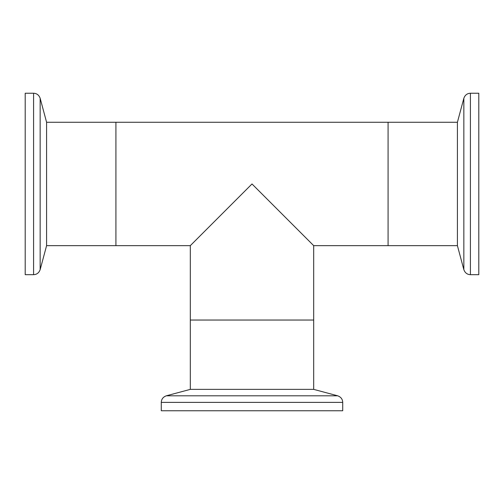 <?xml version="1.0" encoding="UTF-8"?>
<svg xmlns="http://www.w3.org/2000/svg" width="504" height="504" viewBox="0 0 504 504"><rect width="100%" height="100%" fill="white"/><g stroke="black" fill="none" stroke-linecap="round" stroke-linejoin="round"><path stroke-width="0.76" d="M190.31 245.65L252 183.96L313.69 245.65L388.08 245.65L388.08 122.27L46.589 122.27L46.589 245.65L115.92 245.65L115.92 122.27L115.92 245.65L190.31 245.65L190.31 320.04L313.69 320.04L313.69 389.371L337.68 395.804C340.899 396.969 342.581 399.162 342.72 402.375L342.72 410.76L161.28 410.76L342.72 410.76M313.69 245.65L313.69 320.04L190.31 320.04L190.31 389.371L313.69 389.371M478.8 93.24L478.8 274.68L478.8 93.24L470.415 93.24C467.202 93.379 465.009 95.061 463.844 98.28L457.411 122.27L388.08 122.27L388.08 245.65L457.411 245.65L457.411 122.27M478.8 243.382L478.8 124.538M457.411 245.65L463.844 269.64L463.844 98.28M478.8 274.68L470.415 274.68C467.202 274.541 465.009 272.859 463.844 269.64M192.578 410.76L311.422 410.76M190.31 389.371L166.32 395.804L337.68 395.804M161.28 410.76L161.28 402.375C161.419 399.162 163.101 396.969 166.32 395.804M25.2 274.68L25.2 93.24L25.2 274.68L33.585 274.68C36.798 274.541 38.991 272.859 40.156 269.64L46.589 245.65M25.2 124.538L25.2 243.382M46.589 122.27L40.156 98.28L40.156 269.64M25.2 93.24L33.585 93.24C36.798 93.379 38.991 95.061 40.156 98.28M470.415 274.68L470.415 93.24M161.28 402.375L342.72 402.375M33.585 93.24L33.585 274.68"/></g></svg>
